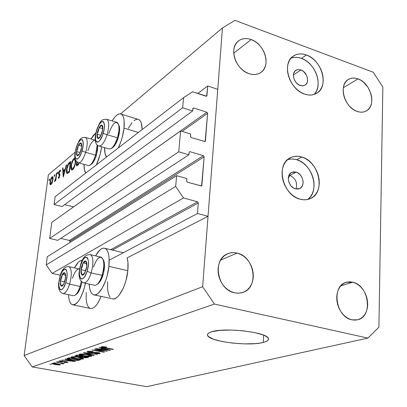 <?xml version="1.0" encoding="UTF-8"?>
<svg xmlns="http://www.w3.org/2000/svg" width="407" height="407" viewBox="0 0 407 407"><rect width="100%" height="100%" fill="white"/><g stroke="black" fill="none" stroke-linecap="round" stroke-linejoin="round"><path stroke-width="0.61" d="M197.771 93.508L207.723 85.963L217.76 89.331L208.033 216.305L197.476 213.487L198.321 202.94L112.363 250.096L198.321 202.94L197.548 201.801L183.486 197.955L175.676 186.411L176.628 175.682L186.889 178.592L186.711 181.451L187.449 182.234L201.582 185.948L204.151 156.827L69.989 241.285L69.409 240.451L203.393 155.698L190.033 151.714L189.214 152.035L188.909 154.802L178.749 151.791L49.679 238.421L51.775 222.395L180.601 130.937L190.68 134.035L190.507 136.803L191.234 137.581L205.118 141.565L207.611 113.35L182.087 131.395L207.611 113.35L206.863 112.23L193.742 108.013L192.837 108.679L193.742 108.013L192.933 108.298L192.638 110.979L182.657 107.789L183.557 97.644L192.582 91.799L206.654 96.184L207.723 85.963L197.771 93.508M206.135 96.266L206.939 95.665L206.685 96.164L206.064 96.245L192.582 91.799L183.557 97.644L55.133 196.683L183.557 97.644L182.657 107.789L54.111 204.533L182.657 107.789L192.638 110.979L62.078 206.547L192.638 110.979L193.111 108.094L193.742 108.013L206.863 112.23L207.611 113.35L205.408 141.02L205.103 141.575L191.234 137.581L190.471 136.447L190.68 134.035L180.601 130.937L178.749 151.791L49.679 238.421L57.758 240.328L188.909 154.802L57.758 240.328L49.679 238.421L51.775 222.395L180.601 130.937L178.749 151.791L188.909 154.802L189.118 152.355L189.433 151.791L190.033 151.714L203.393 155.698L204.151 156.827L69.989 241.285L69.826 242.592L69.968 241.015L69.409 240.451L203.393 155.698L204.151 156.827L201.877 185.378L201.521 185.984L187.449 182.234L186.676 181.084L186.889 178.592L176.628 175.682L47.288 256.71L176.628 175.682L175.676 186.411L46.22 264.896L175.676 186.411L183.486 197.955L52.132 273.392L183.486 197.955L197.548 201.801L198.321 202.94L197.476 213.487L109.218 260.2L197.476 213.487L208.033 216.305L127.147 257.845L208.033 216.305L217.76 89.331L207.723 85.963L206.939 95.665L206.135 96.266M55.133 196.683L54.111 204.533L62.078 206.547L54.111 204.533L55.133 196.683M64.693 204.629L73.565 206.883L206.863 112.23L73.565 206.883L64.693 204.629M204.482 141.631L205.408 141.02L204.482 141.631M60.724 238.39L69.409 240.451L60.724 238.39M200.809 185.999L201.877 185.378L200.809 185.999M47.288 256.71L46.22 264.896L52.132 273.392L60.322 275.188L52.132 273.392L46.22 264.896L47.288 256.71M110.694 249.7L197.548 201.801L110.694 249.7M94.368 294.948L112.159 298.738C117.679 301.338 126.48 285.887 127.829 270.686L108.908 266.356L109.112 257.85L108.618 254.35L107.753 251.541L106.563 249.532L105.087 248.382L103.393 248.122L101.547 248.763L99.618 250.254L95.614 255.881C98.916 249.929 102.055 247.42 105.021 248.351C108.486 250.305 109.778 256.303 108.908 266.356L127.829 270.686C128.332 265.517 128.103 261.238 127.147 257.845L127.94 262.24L127.829 270.686L126.119 279.955L124.735 284.432L123.082 288.548L119.215 295.075L117.17 297.227L115.156 298.529L113.253 298.936M85.501 283.292C81.924 297.71 77.559 304.868 72.4 304.762C70.09 303.785 68.798 300.437 68.518 294.719L68.849 298.214L69.5 300.992L70.462 303.083L71.698 304.411L73.163 304.904L74.812 304.543L76.572 303.322L78.383 301.282L80.169 298.494L83.374 291.137L85.501 283.292M90.293 308.45C93.915 309.147 97.507 305.123 101.073 296.372L98.311 302.299L96.484 305.052L94.628 307.061L92.806 308.257L91.097 308.598L73.067 304.899M121.332 114.184C118.676 112.988 115.619 115.237 112.154 120.94L114.637 117.328L116.539 115.364L118.366 114.174L120.05 113.812L121.52 114.306L122.726 115.649L123.606 117.796L124.125 120.67L123.998 128.139L138.411 132.463L123.998 128.139L122.349 136.884L121.027 141.29L118.32 147.955C121.276 141.682 123.168 135.073 123.998 128.139C124.71 120.558 123.82 115.903 121.332 114.184L138.96 119.592C141.041 120.884 142.094 124.221 142.119 129.599L141.366 123.214L140.425 121.067L139.158 119.714L137.698 119.205M101.628 146.759C100.738 153.19 98.987 159.229 96.367 164.886L100.117 154.421L101.628 146.759M85.724 173.092C84.529 171.383 83.969 168.478 84.051 164.387L84.453 169.872L85.724 173.092M289.82 175.351C295.67 178.317 297.71 182.865 295.945 189.001C297.71 182.865 295.67 178.317 289.82 175.351L296.133 172.12C303.067 173.855 305.728 186.101 299.679 188.589L295.355 188.853L293.91 188.263L291.285 186.213L289.336 183.277L288.716 181.619L288.304 178.235L289.031 175.198L290.776 172.97L293.274 171.896L296.133 172.12L297.568 172.721L300.168 174.766L302.091 177.676L303.052 181.008L303.123 182.672L302.421 185.704L300.707 187.942L298.224 189.052L295.355 188.853C288.446 187.2 285.699 175.01 291.626 172.431L296.133 172.12L289.82 175.351L289.046 175.168L289.82 175.351L288.304 178.297L289.82 175.351M307.697 199.476C320.248 191.061 312.637 163.853 296.713 159.702L301.806 156.995C319.276 161.533 325.849 192.491 310.434 198.56C307.209 200.005 303.703 200.193 299.918 199.135L303.591 199.781L307.143 199.588L310.434 198.56L313.344 196.744L315.761 194.215L317.602 191.076L318.793 187.449L319.302 183.471L319.108 179.294L318.223 175.076L316.677 170.965L314.535 167.124L311.869 163.685L308.786 160.78L305.387 158.521L301.806 156.995L298.178 156.263L294.632 156.359L291.315 157.28L288.344 159L285.841 161.457L283.913 164.565L282.631 168.203L282.051 172.227L282.204 176.49L283.084 180.815L284.656 185.027L286.859 188.97L289.601 192.475L292.781 195.411L296.265 197.66L299.918 199.135C282.611 195.09 275.488 164.484 290.13 157.845C293.681 155.998 297.573 155.713 301.806 156.995L296.713 159.702L292.134 158.928L287.749 159.478M300.9 69.923C307.082 71.846 310.027 82.331 305.138 85.078L302.08 85.852L298.789 84.819L296.26 82.738L294.388 79.884L293.452 76.689L293.6 73.647L294.81 71.225L296.886 69.795L298.153 69.526L300.9 69.923L303.586 71.49L306.634 75.478L307.565 78.643L307.433 81.665L306.964 82.977L305.316 84.956L302.93 85.831L300.178 85.46C294.017 83.608 290.995 73.153 295.792 70.345L298.173 69.526L300.9 69.923L293.396 74.954L300.9 69.923M314.082 94.465C323.484 85.684 315.456 62.917 301.439 58.379L306.385 54.976C321.957 59.977 329.273 86.457 316.809 93.218C313.273 95.324 309.213 95.609 304.629 94.088L308.16 94.933L311.569 94.984L314.733 94.241L317.526 92.74L319.846 90.542L321.606 87.739L322.751 84.437L323.234 80.769L323.041 76.867L322.186 72.873L320.696 68.946L318.63 65.227L316.066 61.854L313.095 58.949L309.829 56.624L306.385 54.976L302.894 54.06L299.491 53.917L296.306 54.563L293.457 55.973L291.061 58.099L289.209 60.872L287.988 64.174L287.439 67.888L287.591 71.861L288.441 75.941L289.957 79.97L292.078 83.776L294.719 87.22L297.771 90.156L301.124 92.475L304.629 94.088C289.194 89.52 281.425 63.258 293.274 56.1C297.044 53.592 301.414 53.215 306.385 54.976L301.439 58.379C297.721 57.041 294.251 56.96 291.036 58.125M263.293 342.424L263.69 335.175L263.293 342.424L259.544 343.147L255.016 343.635L244.342 343.874L232.799 343.121L221.993 341.483L213.446 339.189L208.42 336.548L207.519 335.21L207.774 333.938L209.198 332.773L211.757 331.761C224.923 327.208 267.531 332.305 268.406 338.482C268.956 340.094 267.251 341.407 263.293 342.424C248.667 346.535 208.623 341.504 207.555 335.343C207.122 333.938 208.521 332.748 211.757 331.761L219.907 330.382L231.013 330.041L243.3 330.815L254.716 332.59L263.39 335.053L266.254 336.421L267.984 337.8L268.528 339.138L267.892 340.384L266.117 341.493L263.293 342.424M358.018 78.887C370.945 82.962 376.882 105.968 366.208 111.009C363.543 112.424 360.536 112.571 357.188 111.442L360.007 112.113L362.729 112.118L365.242 111.472L367.45 110.2L369.271 108.348L370.645 105.998L371.51 103.241L371.845 100.178L371.642 96.932L370.899 93.615L367.948 87.281L363.436 82.112L360.79 80.22L358.018 78.887L355.225 78.169L352.508 78.098L349.979 78.678L347.731 79.894L345.858 81.695L344.429 84.025L343.508 86.783L343.132 89.876L343.31 93.178L344.047 96.556L345.314 99.878L347.054 103.017L349.201 105.845L351.673 108.252L354.375 110.139L357.188 111.442C344.332 107.662 338.1 84.763 348.392 79.451C351.221 77.803 354.431 77.615 358.018 78.887L343.33 87.729L358.018 78.887M352.818 282.209C369.052 285.332 373.214 316.804 357.58 319.805L351.857 319.816L354.899 320.151L357.829 319.739L360.541 318.605L362.927 316.799L364.896 314.387L366.376 311.472L367.318 308.165L367.684 304.589L367.465 300.88L366.671 297.181L365.333 293.625L363.507 290.344L361.248 287.464L358.648 285.093L355.804 283.318L352.818 282.209L349.801 281.807L346.876 282.137L344.144 283.191L341.717 284.931L339.687 287.291L338.141 290.191L337.138 293.513L336.721 297.13L336.91 300.905L337.698 304.685L339.056 308.318L340.934 311.665L343.249 314.596L345.909 316.987L348.819 318.747L351.857 319.816C335.694 317.058 331.145 285.831 346.204 282.326L352.818 282.209L340.766 285.902L352.818 282.209M237.149 253.108C254.66 256.547 259.315 287.642 242.821 292.44L238.777 293.218L234.544 292.826L238.019 293.233L241.397 292.852L244.551 291.707L247.354 289.84L249.705 287.327L251.516 284.279L252.722 280.799L253.286 277.03L253.179 273.112L252.421 269.19L251.033 265.41L249.064 261.915L246.596 258.827L243.712 256.273L240.527 254.339L237.149 253.108L233.71 252.625L230.342 252.92L227.167 253.973L224.313 255.764L221.896 258.216L220.004 261.248L218.717 264.738L218.096 268.554L218.157 272.548L218.91 276.557L220.324 280.428L222.339 284.005L224.878 287.144L227.839 289.723L231.105 291.641L234.544 292.826C217.241 289.825 211.991 259.264 227.64 253.765C230.642 252.508 233.811 252.294 237.149 253.108L220.635 260.073L237.149 253.108M251.16 39.555C264.708 43.91 271.296 65.858 260.938 72.415C257.534 74.735 253.53 75.132 248.926 73.621L252.116 74.395L255.22 74.481L258.109 73.87L260.673 72.599L262.825 70.711L264.479 68.29L265.578 65.425L266.081 62.23L265.974 58.827L265.257 55.332L263.965 51.893L262.144 48.621L259.864 45.65L257.204 43.086L254.268 41.031L251.16 39.555L248 38.721L244.907 38.568L241.997 39.103L239.387 40.308L237.179 42.14L235.455 44.536L234.295 47.4L233.74 50.626L233.816 54.09L234.524 57.652L235.831 61.167L237.693 64.504L240.038 67.526L242.765 70.121L245.767 72.176L248.926 73.621C235.516 69.597 228.556 47.878 238.395 41.01C241.977 38.329 246.235 37.846 251.16 39.555L233.735 53.175L251.16 39.555M382.86 87.093L378.912 327.152L367.908 338.095L214.458 304.07L32.189 366.936L146.734 386.65L367.908 338.095L146.734 386.65L32.189 366.936L214.458 304.07L202.64 286.706L222.456 27.961L120.599 113.889L222.456 27.961L234.931 20.35L373.244 72.237L382.86 87.093L378.912 327.152L367.908 338.095L214.458 304.07L202.64 286.706L24.14 355.514L202.64 286.706L222.456 27.961L234.931 20.35L373.244 72.237L382.86 87.093M48.372 174.822L24.14 355.514L32.189 366.936L24.14 355.514L48.372 174.822L75.102 152.269L48.372 174.822M91.153 138.731L90.878 138.965L91.153 138.731M74.013 158.42L74.974 158.099L74.013 158.42C72.553 159.92 71.54 162.444 70.981 165.985L71.581 163.1L72.782 160.068L74.013 158.42L75.091 158.72L74.013 158.42M75.783 160.617L74.888 165.598L73.092 169.261L72.171 170.014L71.418 169.887L70.869 168.035L70.981 165.985C70.716 168.244 70.93 169.592 71.617 170.029L72.624 169.734C74.094 168.228 75.107 165.685 75.671 162.103L75.783 160.617M66.641 164.784L63.202 177.076L62.612 168.132L63.024 167.791L63.212 170.64L65.135 169.058L66.224 165.135L66.641 164.784L66.224 165.135L65.135 169.058L63.212 170.64L63.024 167.791L62.612 168.132L63.258 177.03L66.641 164.784M49.43 178.953L49.613 179.701L49.084 180.693L49.166 179.395L49.074 180.688L49.644 179.528L49.43 178.953M128.22 128.434L132.036 122.619M133.989 120.691L135.872 119.531L137.622 119.2M89.56 308.089L88.258 306.761L87.23 304.67L86.518 301.902L86.142 298.575L86.253 292.47M110.058 297.09L108.888 294.933L108.053 292.058L107.58 288.588L107.646 281.817M53.012 179.421L51.954 183.145L51.14 184.422L50.417 184.753L49.99 184.02L49.959 182.25L51.089 178.124L52.554 176.592L53.042 177.467L53.058 179.044L52.63 176.618L52.01 176.811L50.005 181.893L50.046 184.223L50.392 184.742L50.982 184.564L52.259 182.417L53.012 179.421M54.579 174.679L54.772 175.432L54.233 176.44L54.441 174.847L54.217 176.435L54.803 175.259L54.579 174.679M56.405 173.28L56.771 172.975L55.779 180.55L55.413 180.85L55.561 179.731L54.513 181.629L55.596 178.785L56.405 173.28L55.667 178.47L54.385 181.568L55.561 179.731L55.413 180.85L55.779 180.55L56.771 172.975L56.405 173.28L56.721 173.367L56.405 173.28M57.865 171.952L58.064 172.705L57.514 173.723L57.723 172.125L57.499 173.718L58.094 172.532L57.865 171.952M59.824 175.59L58.954 178.062L58.583 178.312L58.165 177.762L58.501 176.903L59 177.198L59.447 175.931L58.7 174.267L58.888 172.298L59.524 170.711L60.328 170.146L60.618 170.589L60.277 171.5L60.083 171.154L59.676 171.296L59.066 173.051L59.809 174.4L59.824 175.59L59.839 174.522L59.096 173.504L59.086 172.858L59.783 171.194L60.277 171.5L60.618 170.589L60.343 170.151L59.885 170.274L58.71 173.204L58.7 174.267L59.447 175.931L58.918 177.279L58.501 176.903L58.165 177.762L58.796 178.22L59.824 175.59M66.534 169.495L68.055 164.179L70.757 161.37L69.399 172.085L67.827 173.29L66.931 173.428L66.453 172.314L66.534 169.495C66.244 171.668 66.402 172.995 67.007 173.474L69.399 172.085L70.757 161.37L69.404 162.495L70.574 162.815L69.404 162.495C68.005 163.69 67.048 166.02 66.534 169.495L66.87 169.592L66.534 169.495M78.607 162.902L78.368 164.86L76.735 165.939L76.318 164.637L76.867 161.986L76.363 164.041L76.653 165.914L78.368 164.86L78.607 162.902M104.375 350.849L94.75 349.058L95.304 348.87L107.397 351.124L94.923 350.279L104.497 352.055L103.938 352.238L91.926 350.005L104.375 350.849L91.926 350.005L103.938 352.238L104.497 352.055L94.923 350.279L107.397 351.124L95.304 348.87L94.75 349.058L104.375 350.849L104.406 350.569L104.375 350.849M89.306 352.615L87.541 352.152L87.093 351.607L90.669 351.261L93.234 351.597L89.087 351.633L88.492 351.938L89.377 352.34L96.718 352.36L99.252 352.833L100.163 353.429L97.059 353.825L94.617 353.525L98.367 353.403L98.626 353.098L97.141 352.671L92.145 352.9L89.306 352.615L97.471 352.732L98.677 353.174L98.367 353.403L94.617 353.525L99.771 353.652L100.178 353.337L98.051 352.559L89.805 352.431L88.492 351.938L88.802 351.704L93.234 351.597L87.449 351.429L87.012 351.77L89.306 352.615L89.337 352.33L89.306 352.615M93.666 355.54L83.471 352.849L97.4 354.339L85.16 353.001L94.221 355.362L93.666 355.54L94.221 355.362L85.16 353.001L97.4 354.339L84.015 352.666L83.471 352.849L93.666 355.54L93.702 355.225L93.666 355.54M79.38 354.141L84.442 354.141L91.27 355.591L91.809 356.064L90.827 356.461L86.111 356.303L80.444 355.214L79.106 354.614L79.38 354.141L79.004 354.466L79.721 354.96L83.425 355.891C86.772 356.522 89.433 356.669 91.412 356.339L91.804 356.013C91.366 355.484 89.85 355.001 87.261 354.558L82.702 353.988L79.38 354.141M71.296 356.863L76.806 356.934L82.962 358.272L83.511 358.735L82.57 359.116L77.966 358.959L72.385 357.895L71.047 357.315L71.296 356.863L70.945 357.163L71.668 357.651L75.32 358.557C78.617 359.167 81.222 359.315 83.135 358.999L83.506 358.694C83.074 358.18 81.573 357.707 79.004 357.275L74.532 356.715L71.296 356.863M68.015 359.798L65.003 359.055L65.502 358.888L75.397 361.411L62.108 360.027L66.402 360.337L68.015 359.798L66.402 360.337L62.108 360.027L74.924 361.564L75.397 361.411L65.502 358.888L65.003 359.055L68.015 359.798L68.045 359.534L68.015 359.798M51.399 364.438L49.817 364.158L51.399 364.438M54.991 364.524L51.74 363.624L53.505 363.258L60.414 364.524L59.397 364.962L54.991 364.524L60.521 364.657L57.336 363.71L51.928 363.375L54.991 364.524M55.556 363.049L53.958 362.769L55.556 363.049M59.946 362.922L56.176 362.021L64.326 363.461L62.566 363.38L63.523 363.777L62.586 363.878L61.599 363.619L62.108 363.522L61.874 363.339L59.946 362.922L62.586 363.878L63.533 363.751L62.566 363.38L64.326 363.461L56.176 362.021L59.946 362.922M58.649 362.016L57.041 361.731L58.649 362.016M60.694 361.787L58.873 361.121L61.075 360.836L62.907 361.045L60.44 361.131L60.119 361.304L60.689 361.543L65.273 361.543L67.923 362.296L65.827 362.571L64.245 362.388L66.473 362.245L66.061 361.874L60.694 361.787L66.061 361.874L66.473 362.245L64.245 362.388L67.938 362.235L66.372 361.691L60.958 361.594L60.287 361.167L62.907 361.045L59.142 360.948L58.873 361.162L60.694 361.787M71.586 359.824L67.206 358.628L68.956 357.728L80.438 359.788L78.119 360.434L74.959 360.317L71.586 359.824L78.119 360.434L80.438 359.788L68.956 357.728L67.14 358.521C67.735 358.999 69.215 359.432 71.586 359.824L71.586 359.824M77.391 356.659L75 355.911L76.943 355.041L88.609 357.163L85.373 357.845L77.391 356.659L80.917 356.954L82.794 357.575L87.062 357.661L88.609 357.163L76.943 355.041L74.985 355.871L77.391 356.659L77.422 356.4L77.391 356.659M102.533 348.351L99.359 347.507L99.949 347.308L110.363 350.173L95.935 348.662L100.626 348.987L102.533 348.351L100.626 348.987L95.935 348.662L109.798 350.351L110.363 350.173L99.949 347.308L99.359 347.507L102.533 348.351L102.569 348.031L102.533 348.351M101.602 346.672L106.634 346.993L103.424 346.886L102.89 347.023L103.205 347.268L113.309 349.221L112.724 349.409L101.913 347.273L101.318 346.937L101.602 346.672L101.312 346.912L104.457 347.858L112.724 349.409L113.309 349.221L103.368 347.313L103.017 346.952L106.634 346.993L101.602 346.672M314.779 93.681L316.539 90.893L317.684 87.612L318.172 83.964L317.984 80.087L317.139 76.129L315.664 72.227L313.614 68.539L311.065 65.191L308.109 62.317L304.863 60.012L301.439 58.379L297.965 57.479L294.576 57.346L291.407 57.992M308.13 199.14L310.541 196.627L312.378 193.508L313.568 189.906L314.082 185.958L313.894 181.812L313.019 177.62L311.492 173.545L309.366 169.734L306.715 166.326L303.653 163.446L300.274 161.213L296.713 159.702L293.101 158.979L289.575 159.081M60.338 364.479L60.292 364.845L60.338 364.479M56.888 363.858L59.152 364.636L55.362 364.362L52.961 363.68L53.114 363.253L53.073 363.583L56.914 363.634L52.976 363.71L57.998 364.697L59.208 364.463L56.888 363.858M62.642 363.405L62.586 363.878L62.642 363.405M61.559 362.973L61.528 363.242L61.559 362.973M60.333 360.811L60.287 361.167L60.333 360.811M67.704 362.042L67.654 362.449L67.704 362.042M65.262 361.543L65.232 361.803L65.262 361.543M64.286 361.502L64.235 361.894L64.286 361.502M74.954 361.299L74.924 361.564L74.954 361.299M69.19 360.088L73.982 361.279L67.888 360.521L67.969 359.813L67.888 360.521L69.221 359.834L67.888 360.521L73.982 361.279L69.19 360.088M79.167 359.559L79.085 360.226L79.167 359.559M78.185 359.849L78.119 360.434L78.185 359.849M69.816 358.135L78.607 359.712L76.867 360.159L72.09 359.666L68.58 358.689L69.058 357.743L68.976 358.414L69.816 358.135L68.681 358.806L71.047 359.467L76.063 360.164L78.607 359.712L69.816 358.135M83.206 358.399L83.135 358.999L83.206 358.399M71.774 356.751L71.668 357.651L71.774 356.751M78.48 357.438L82.072 358.526L78.663 358.796L75.855 358.399L72.4 357.321L72.711 356.674L72.66 357.107L78.505 357.188L73.662 356.97L72.431 357.392L75.458 358.328L80.098 358.893L81.685 358.786L81.96 358.384L78.48 357.438M87.149 356.898L87.062 357.661L87.149 356.898M82.825 357.315L82.794 357.575L82.825 357.315M80.968 356.517L80.917 356.954L80.968 356.517L77.89 356.491L76.455 356.013L76.547 355.174L76.45 355.993L76.882 355.062L76.796 355.799L77.803 355.464L81.899 356.206L81.929 355.952L80.957 356.517L81.899 356.206L77.803 355.464L77.834 355.204L76.465 355.962L76.852 356.247L79.35 356.674L80.957 356.517M83.262 356.456L86.737 357.087L86.762 356.827L85.887 357.356L83.114 357.371L81.955 356.985L82.072 355.977L81.96 356.934L82.356 356.751L82.438 356.044L82.356 356.751L83.293 356.196L81.955 356.985L83.338 357.412L85.236 357.519L86.737 357.087L83.262 356.456M91.483 355.698L91.412 356.339L91.483 355.698M83.455 355.632L83.425 355.891L83.455 355.632M79.828 354.034L79.721 354.96L79.828 354.034M86.716 354.726L90.344 355.845L86.839 356.14L83.979 355.728L80.489 354.624L80.815 353.948L80.764 354.395L86.716 354.726L86.742 354.466L86.716 354.726L81.802 354.253L80.52 354.69L83.181 355.576L88.304 356.232L90.044 356.089L90.237 355.703L86.716 354.726M92.877 351.536L92.847 351.806L92.877 351.536M88.858 351.216L88.802 351.704L88.858 351.216M99.837 353.047L99.771 353.652L99.837 353.047M97.502 352.462L97.471 352.732L97.502 352.462M96.118 352.309L96.093 352.564L96.118 352.309M94.505 352.299L94.465 352.691L94.505 352.299M92.989 352.462L92.944 352.874L92.989 352.462M106.822 351.017L106.792 351.317L106.822 351.017M94.953 350.025L94.923 350.279L94.953 350.025M103.968 351.958L103.938 352.238L103.968 351.958M109.834 350.025L109.798 350.351L109.834 350.025M103.77 348.682L106.787 349.511L106.822 349.196L106.787 349.511L108.822 350.025L108.852 349.755L108.822 350.025L102.228 349.191L102.315 348.428L102.228 349.191L103.77 348.682L103.805 348.367L103.77 348.682L102.228 349.191L108.822 350.025L103.77 348.682M106.247 346.922L106.217 347.217L106.247 346.922M103.063 346.53L103.017 346.952L103.063 346.53M112.754 349.12L112.724 349.409L112.754 349.12M104.487 347.563L104.457 347.858L104.487 347.563M91 139.001L93.498 135.236L95.849 132.957L91 139.001M106.558 157.031L105.087 153.744L104.563 147.604C104.477 152.096 105.143 155.235 106.558 157.026M74.45 267.877L78.271 262.306L80.016 260.938L82.245 260.394C79.726 260.287 77.132 262.78 74.45 267.877M108.908 266.356L107.158 275.707L105.779 280.23L102.299 288.034L98.352 293.193L96.403 294.526L94.566 294.953L92.918 294.48L91.519 293.126L90.415 290.964L89.647 288.085L89.209 284.101C89.55 290.099 90.985 293.656 93.518 294.765C98.794 297.329 107.438 281.68 108.908 266.356M49.471 180.199L48.988 180.072L49.471 180.199M51.063 184.493L50.046 184.223L51.063 184.493M50.315 181.975L50.005 181.893L50.315 181.975M52.946 177.06L52.01 176.811L52.946 177.06M51.104 183.643L50.666 183.766L50.356 181.593L51.893 177.727L52.361 177.589L52.651 179.711L52.956 179.792L52.651 179.711L51.104 183.643L51.623 183.776L51.104 183.643L52.142 181.817L52.686 179.426L52.305 177.574L51.19 178.729L50.453 181.003L50.366 183.267L50.692 183.776L51.104 183.643M54.624 175.946L54.131 175.814L54.624 175.946M55.876 179.818L55.561 179.731L55.876 179.818M54.767 180.622L55.194 180.733M55.22 180.677L54.864 180.586L55.22 180.677M56.039 178.571L55.667 178.47L56.039 178.571M56.39 175.905L56.074 175.819L56.39 175.905M57.911 173.234L57.407 173.097L57.911 173.234M59.01 177.986L58.165 177.762L59.01 177.986M59.341 177.391L58.918 177.279L59.341 177.391M59.758 176.012L59.447 175.931L59.758 176.012M59.844 175.432L59.432 175.32L59.844 175.432M59.87 175.091L59.101 174.888L59.87 175.091M59.844 174.572L58.7 174.267L59.844 174.572M59.066 173.301L58.71 173.204L59.066 173.301M60.582 170.462L59.885 170.274L60.582 170.462M63.054 168.249L62.612 168.132L63.054 168.249M64.097 170.879L63.212 170.64L64.097 170.879M65.441 169.139L65.135 169.058L65.441 169.139M66.524 165.217L66.224 165.135L66.524 165.217M63.497 174.985L63.273 171.556L65.089 170.396L64.789 170.314L63.497 174.985L63.802 175.066L63.497 174.985L64.789 170.314L63.273 171.556L63.497 174.985M70.228 162.79L69.144 171.296L69.485 171.393L68.839 171.545L69.444 171.713L68.839 171.545L67.537 172.329L68.702 172.644L67.308 172.288L66.916 169.185L68.447 164.504L70.228 162.79L70.564 162.881L70.228 162.79L68.315 164.708L66.962 168.869L67.124 172.141L67.689 172.293L69.144 171.296L70.228 162.79M71.327 166.081L70.981 165.985L71.327 166.081M72.741 168.64L71.917 168.854L71.378 165.664C71.846 162.749 72.685 160.699 73.891 159.508L74.735 159.269L75.264 162.434L75.61 162.53L75.264 162.434C74.791 165.364 73.952 167.43 72.741 168.64L73.418 168.824L72.741 168.64L74.283 166.193L75.117 163.375L75.341 160.785L75.091 159.671L74.583 159.223L73.794 159.595L72.914 160.77L71.525 164.728L71.449 168.228L72.049 168.895L72.741 168.64M76.745 164.143L76.363 164.041L76.745 164.143M78.093 164.067L77.539 164.514L78.378 164.749L76.943 164.754L76.775 163.69L77.167 162.225L76.821 164.621L78.454 164.163L78.093 164.067L78.251 162.795L78.093 164.067M97.787 132.636L97.105 134.244L97.833 130.795L98.352 130.998L97.787 132.636L98.352 130.998L97.833 130.795L97.385 132.545L97.125 137.047L97.889 138.466L98.499 138.512L100.717 136.045L102.02 132.83L102.839 127.788L102.416 125.61L101.938 125.127L100.615 125.539L99.115 127.61L97.833 130.795L99.115 127.61C100.178 125.682 101.114 124.852 101.938 125.127C102.706 125.585 102.981 126.984 102.752 129.34L100.717 136.045C99.644 137.973 98.703 138.782 97.889 138.466L100.717 136.045L101.969 132.789L102.752 129.34L101.938 125.127L99.115 127.61L98.352 130.998L99.115 127.61L101.938 125.127L102.752 129.34L101.969 132.789L100.717 136.045L97.889 138.466C97.136 137.973 96.876 136.569 97.105 134.244L97.889 138.466L97.105 134.244L97.787 132.636M111.289 148.499L112.546 147.68C114.693 146.149 116.575 142.893 118.193 137.922L117.404 137.77C115.608 143.289 113.528 146.896 111.152 148.591M103.175 133.394C99.222 146.82 92.587 143.172 96.718 130.25L98.972 124.837L101.557 121.724L103.042 121.5L103.617 121.983L104.441 125.585L104.131 129.294L102.493 135.389L99.985 140.242L98.26 141.936L97.477 142.206L96.235 141.55L95.553 139.428L95.777 134.264L96.718 130.25C100.478 117.099 107.372 120.04 103.175 133.394L107.066 134.727L103.175 133.394M96.571 130.159C94.165 139.148 94.887 144.409 98.743 145.93C101.521 146.51 104.294 142.776 107.066 134.727C104.294 142.776 101.521 146.51 98.743 145.93L108.959 148.865C111.803 149.471 114.621 145.772 117.404 137.77L107.066 134.727L117.404 137.77C119.577 129.736 119.521 124.639 117.241 122.476L107.01 119.388C109.224 121.535 109.239 126.648 107.066 134.727C109.249 126.592 109.224 121.474 106.975 119.368M106.354 119.18L107.01 119.388C101.608 119.21 100.61 119.923 96.576 130.143M119.134 125.631L119.577 130.886L118.193 137.922L115.461 144.292L114.408 145.864L112.332 147.807M108.735 133.618C112.719 123 116.02 120.045 118.646 124.751C119.383 128.052 118.971 132.392 117.404 137.77L118.193 137.922C119.602 133.079 119.979 129.167 119.307 126.185L118.615 124.649M102.747 128.688L99.115 127.61L102.747 128.688M101.007 135.383L97.105 134.244L101.007 135.383M81.751 268.03L81.044 269.678L81.812 266.025L82.341 266.351L81.751 268.03L82.341 266.351L81.812 266.025L81.344 267.842L81.029 272.914L81.314 274.094L82.382 275.178L83.857 274.354L85.969 270.126L86.747 266.417L86.452 261.991L85.979 261.238L84.656 261.152L83.13 262.907L81.812 266.025L83.13 262.907C84.213 261.131 85.16 260.572 85.979 261.238C86.742 262.083 87.001 263.807 86.747 266.417L84.625 273.27C83.532 275.04 82.58 275.57 81.776 274.862L84.625 273.27L85.933 269.933L86.747 266.417L85.979 261.238L83.13 262.907L82.341 266.351L83.13 262.907L85.979 261.238L86.747 266.417L85.933 269.933L84.625 273.27L81.776 274.862C81.029 273.982 80.784 272.258 81.044 269.678L81.776 274.862L81.044 269.678L81.751 268.03M84.046 282.977L94.348 285.221C97.09 285.668 99.674 282.377 102.106 275.356C100.682 279.757 98.987 282.804 97.029 284.488L98.382 283.465C100.153 281.944 101.679 279.202 102.966 275.234L102.106 275.356L91.173 272.909L87.118 271.26C83.003 285.037 76.424 278.037 80.703 264.932L83.018 259.656L84.783 257.606L85.638 257.163L87.123 257.524L87.698 258.323L88.385 261.019L88.39 264.815L87.118 271.26L84.748 276.602L82.957 278.607L82.102 279.009L80.637 278.551L79.431 274.99L79.451 271.235L80.703 264.932C84.61 251.394 91.473 257.662 87.118 271.26L91.173 272.909C88.751 279.975 86.203 283.292 83.527 282.865C79.874 280.967 78.439 277.131 79.223 271.357L80.566 264.687M83.349 282.784C86.05 283.486 88.66 280.194 91.173 272.909L102.106 275.356C104.599 265.766 104.329 259.717 101.287 257.199L90.502 254.69C93.452 257.193 93.676 263.268 91.173 272.909C93.635 263.482 93.462 257.433 90.644 254.757M89.962 254.563L90.502 254.69C85.933 254.151 82.626 257.458 80.586 264.621M103.51 260.165L104.044 261.543L104.513 265.4L103.643 272.746L101.185 279.66L100.153 281.43L98.097 283.679M93.452 267.119C97.141 257.321 100.381 254.853 103.169 259.712C104.299 263.787 103.943 269.002 102.106 275.356L102.966 275.234C104.619 269.51 104.94 264.809 103.917 261.131L103.119 259.564M86.589 263.69L83.13 262.907L86.589 263.69M85.674 270.716L81.044 269.678L85.674 270.716M61.05 279.329L60.384 280.891L61.116 277.416L61.605 277.737L61.05 279.329L61.605 277.737L61.116 277.416L60.674 279.146L60.328 283.979L60.567 285.119L61.503 286.187L62.836 285.444L63.538 284.432L64.774 281.466L65.634 276.277L65.313 273.702L64.901 272.965L63.721 272.843L62.337 274.476L61.116 277.416L62.337 274.476C63.324 272.812 64.184 272.308 64.901 272.965C65.573 273.799 65.781 275.458 65.517 277.945L63.538 284.432C62.536 286.09 61.676 286.569 60.969 285.872L63.538 284.432L65.201 279.619L65.542 276.735L64.901 272.965L62.337 274.476L61.605 277.737L62.337 274.476L64.901 272.965L65.542 276.735L65.201 279.619L64.204 282.87L63.538 284.432L62.495 285.205L60.969 285.872L60.384 280.891L60.969 285.872L60.384 280.891L61.05 279.329M63.141 293.584L73.112 295.686C75.544 296.026 77.864 292.943 80.072 286.426C78.724 290.654 77.147 293.533 75.351 295.065L76.669 294.078C78.292 292.694 79.711 290.099 80.932 286.289L80.072 286.426L69.592 284.167L65.786 282.58C61.93 295.624 56.141 288.751 60.139 276.338L62.281 271.362L64.652 269.058L65.975 269.454L66.473 270.238L67.053 272.838L67.007 276.465L65.786 282.58L63.599 287.617L62.78 288.731L61.203 289.84L59.9 289.362L58.873 285.918L58.939 282.331L60.139 276.338C63.818 263.507 69.856 269.724 65.786 282.58L69.592 284.167C67.465 290.532 65.232 293.661 62.892 293.549M62.551 293.422C64.947 294.032 67.297 290.949 69.592 284.167L80.072 286.426L81.258 281.456L80.072 286.426L80.932 286.289L80.159 288.497L78.337 292.134L76.45 294.241M68.697 266.585L69.124 266.682C71.83 269.022 71.988 274.847 69.592 284.167C71.942 275.091 71.841 269.286 69.276 266.753M72.446 278.307C74.674 271.667 77.04 268.574 79.533 269.027L69.124 266.682C64.881 266.28 61.854 269.398 60.048 276.043M81.949 282.082L80.932 286.289L81.949 282.082M65.405 275.147L62.337 274.476L65.405 275.147M64.591 281.802L60.384 280.891L64.591 281.802M77.218 150.015L76.577 151.536L77.274 148.25L77.747 148.458L77.218 150.015L77.747 148.458L77.274 148.25L76.847 149.913L76.552 154.238L76.806 155.138L77.757 155.718L79.772 153.449L80.978 150.417L81.685 147.09L81.436 143.488L80.469 142.943L79.833 143.325L78.465 145.248L77.274 148.25L78.465 145.248C79.436 143.442 80.286 142.694 81.018 142.999C81.7 143.473 81.919 144.841 81.685 147.09L79.772 153.449C78.785 155.255 77.935 155.983 77.218 155.642L79.772 153.449L80.952 150.361L81.685 147.09L81.018 142.999L78.465 145.248L77.747 148.458L78.465 145.248L81.018 142.999L81.685 147.09L80.952 150.361L79.772 153.449L77.218 155.642C76.552 155.133 76.338 153.765 76.577 151.536L77.218 155.642L76.577 151.536L77.218 150.015M78.729 162.917L88.029 165.486C90.558 165.959 93.081 162.505 95.599 155.118L96.393 155.23L97.761 145.406L97.456 150.692L95.645 157.428L93.864 161.233L91.234 164.352C93.172 162.953 94.892 159.915 96.393 155.23L95.599 155.118C93.936 160.317 92.033 163.685 89.896 165.227M82 151.017C78.292 163.746 72.41 159.926 76.282 147.675L78.373 142.567L80.723 139.698L82.051 139.555L82.56 140.054L83.242 143.564L82.916 147.115L81.369 152.905L79.065 157.453L77.498 159L76.796 159.218L75.697 158.532L75.117 156.456L75.387 151.496L76.282 147.675C79.828 135.185 85.938 138.37 82 151.017L85.668 152.315L82 151.017M78.18 162.754C80.647 163.263 83.14 159.778 85.668 152.315C83.155 159.742 80.672 163.227 78.205 162.769C74.069 159.32 73.947 158.201 76.16 147.568C79.93 138.044 80.52 137.469 85.704 137.464C87.775 139.479 87.764 144.429 85.668 152.315L95.599 155.118L85.668 152.315C87.764 144.424 87.775 139.474 85.699 137.464L95.263 140.237M85.17 137.301L85.704 137.464M95.599 155.118L97.161 144.902L95.599 155.118M87.907 150.717C90.252 143.671 92.704 140.166 95.263 140.201L94.958 140.145M81.69 146.169L78.465 145.248L81.69 146.169M80.164 152.549L76.577 151.536L80.164 152.549M105.021 248.351L123.372 252.706M207.646 334.157L207.555 335.343M59.269 364.54L59.32 364.117M52.966 363.654L53.017 363.253M62.129 363.482L62.174 363.08M60.119 361.268L60.175 360.811M66.677 362.103L66.717 361.757M68.59 358.633L68.686 357.819M82.072 358.526L82.133 357.972M72.405 357.265L72.477 356.68M81.96 356.944L82.072 355.977M90.344 355.845L90.405 355.27M80.5 354.563L80.566 353.958M88.497 351.892L88.573 351.231M98.677 353.174L98.728 352.696M102.885 347.034L102.935 346.53M50.753 183.786L51.491 183.984M52.361 177.589L53.083 177.783M58.781 177.335L59.305 177.472M60.043 171.128L60.384 171.22M67.44 172.324L68.681 172.66M72.09 168.9L73.153 169.19M74.735 159.269L75.275 159.417M76.999 164.769L78.103 165.069M118.646 124.751L119.307 126.185M103.169 259.712L103.917 261.131M60.027 276.104L58.684 283.053C58.033 288.522 59.386 292.007 62.734 293.498M90.003 165.156L91.239 164.347"/></g></svg>
